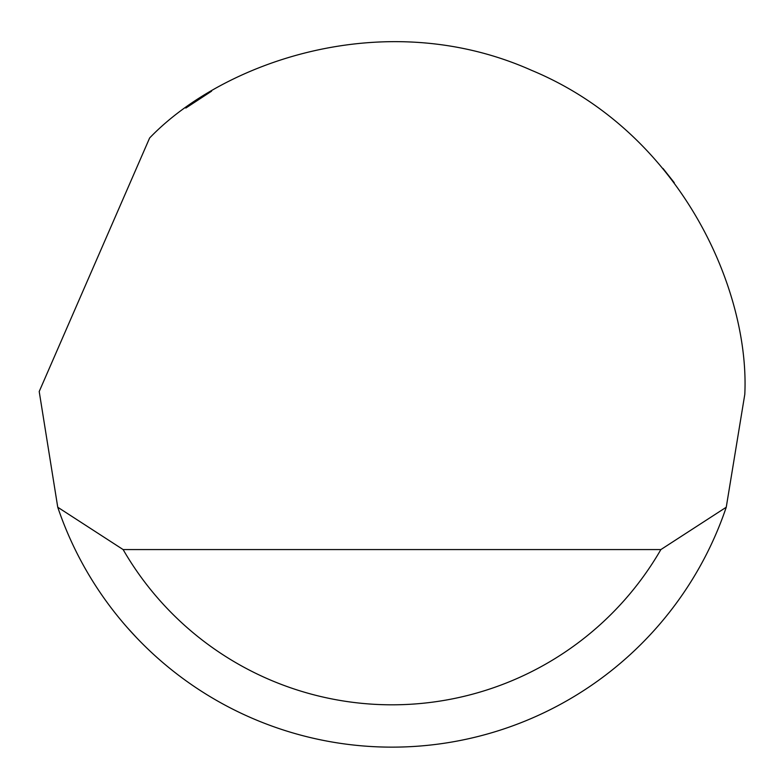 <?xml version="1.0" encoding="UTF-8"?>
<svg xmlns="http://www.w3.org/2000/svg" width="784" height="784" viewBox="0 0 784 784"><rect width="100%" height="100%" fill="white"/><g stroke="black" fill="none" stroke-linecap="round" stroke-linejoin="round"><path stroke-width="1.18" d="M149.626 137.984C222.372 62.259 384.248 4.645 531.562 70.325C680.502 132.251 749.847 289.453 744.8 394.342L726.249 507.238A352.8 352.8 0 0 1 57.751 507.238L39.21 391.52L149.626 137.984M185.818 108.065L211.582 91.169M663.019 168.472L674.24 182.662M127.596 627.925L136.583 637.715M57.751 507.238L123.127 549.574L660.873 549.574L726.249 507.238M123.127 549.574A310.464 310.464 0 0 0 660.873 549.574"/></g></svg>
